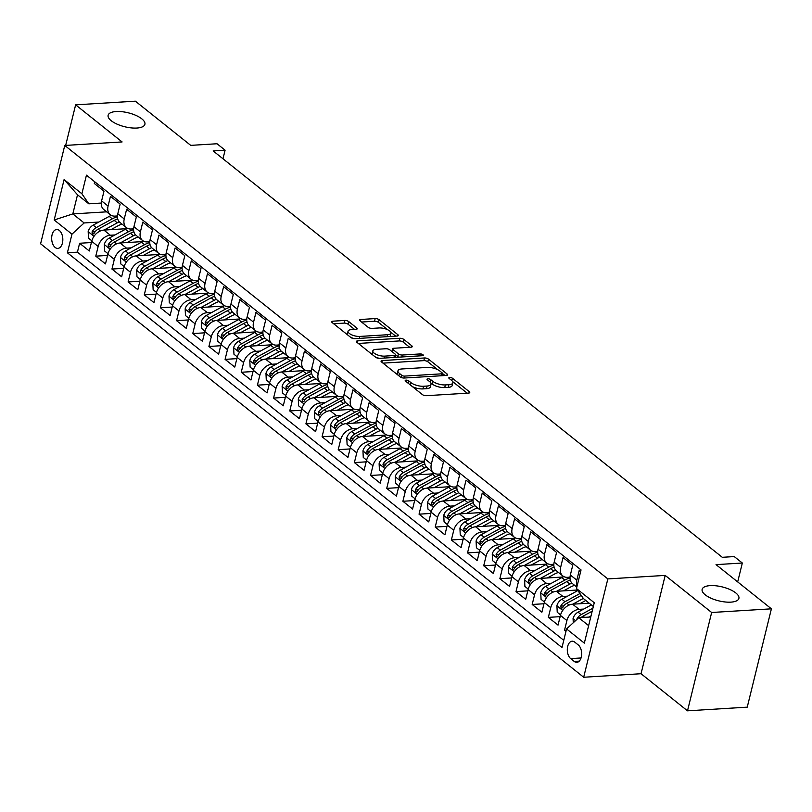 <?xml version="1.0" encoding="UTF-8"?>
<svg xmlns="http://www.w3.org/2000/svg" width="812" height="812" viewBox="0 0 812 812"><rect width="100%" height="100%" fill="white"/><g stroke="black" fill="none" stroke-linecap="round" stroke-linejoin="round"><path stroke-width="1.22" d="M406.061 380.138A2.03 0.771 13.8 0 0 405.198 380.534A2.03 0.771 13.8 0 0 405.523 381.122L422.382 394.571A2.903 1.106 13.8 0 0 426.32 395.698L468.534 393.109A2.903 1.106 13.8 0 0 469.762 392.531A2.903 1.106 13.8 0 0 469.295 391.699L452.436 378.24A2.03 0.771 13.8 0 0 449.686 377.458A2.03 0.771 13.8 0 0 448.823 377.854A2.03 0.771 13.8 0 0 449.148 378.443L451.33 380.189A9.287 3.522 13.8 0 1 452.852 382.858A9.287 3.522 13.8 0 1 448.904 384.695L445.392 384.908A9.287 3.522 13.8 0 1 432.806 381.325L430.624 379.58A2.03 0.771 13.8 0 0 427.873 378.798A2.03 0.771 13.8 0 0 427.01 379.194A2.03 0.771 13.8 0 0 427.335 379.783L429.518 381.518A9.287 3.522 13.8 0 1 431.04 384.198A9.287 3.522 13.8 0 1 427.092 386.035L423.57 386.248A9.287 3.522 13.8 0 1 410.994 382.665L408.812 380.919A2.03 0.771 13.8 0 0 406.061 380.138M136.863 128.042A18.93 7.186 13.8 0 0 144.901 124.297A18.93 7.186 13.8 0 0 135.919 115.405A18.93 7.186 13.8 0 0 116.167 111.528A18.93 7.186 13.8 0 0 108.128 115.263A18.93 7.186 13.8 0 0 117.111 124.165A18.93 7.186 13.8 0 0 136.863 128.042M730.861 602.139A18.93 7.186 13.8 0 0 738.9 598.403A18.93 7.186 13.8 0 0 729.927 589.512A18.93 7.186 13.8 0 0 710.175 585.625A18.93 7.186 13.8 0 0 702.136 589.37A18.93 7.186 13.8 0 0 711.109 598.261A18.93 7.186 13.8 0 0 730.861 602.139M55.165 247.467A9.47 5.562 -93.5 0 0 57.835 248.401A9.47 5.562 -93.5 0 0 62.778 240.91A9.47 5.562 -93.5 0 0 59.337 230.456A9.47 5.562 -93.5 0 0 56.667 229.512A9.47 5.562 -93.5 0 0 51.724 237.002A9.47 5.562 -93.5 0 0 55.165 247.467M348.724 321.572A2.903 1.106 13.8 0 0 344.795 320.446L332.95 321.176A2.903 1.106 13.8 0 0 331.712 321.745A2.903 1.106 13.8 0 0 332.189 322.587L350.906 337.528A2.903 1.106 13.8 0 0 354.844 338.655L397.058 336.056A2.903 1.106 13.8 0 0 398.296 335.488A2.903 1.106 13.8 0 0 397.819 334.645L379.102 319.705A2.903 1.106 13.8 0 0 375.164 318.588L360.863 319.461A2.903 1.106 13.8 0 0 359.625 320.04A2.903 1.106 13.8 0 0 360.102 320.872L368.11 327.266A2.903 1.106 13.8 0 0 372.048 328.393L379.143 327.957A7.765 2.943 13.8 0 1 387.243 329.55A7.765 2.943 13.8 0 1 390.927 333.194A7.765 2.943 13.8 0 1 387.628 334.727L359.828 336.432A7.765 2.943 13.8 0 1 351.728 334.848A7.765 2.943 13.8 0 1 348.043 331.195A7.765 2.943 13.8 0 1 351.342 329.662L355.981 329.378A2.903 1.106 13.8 0 0 357.209 328.799A2.903 1.106 13.8 0 0 356.732 327.967L348.724 321.572L348.074 324.232A2.903 1.106 13.8 0 0 344.136 323.105L333.651 323.755M711.657 612.492L665.19 575.403L641.044 673.727L687.51 710.825L711.657 612.492L771.4 608.827L716.042 564.634L742.33 563.02L734.241 556.575L722.294 557.306L213.15 150.93L225.097 150.2L217.017 143.754L190.729 145.368L135.371 101.175L75.628 104.849L65.67 145.399M665.19 575.403L607.843 578.915L64.757 145.46L122.104 141.938L75.628 104.849M382.29 360.558A2.903 1.106 13.8 0 0 381.051 361.127A2.903 1.106 13.8 0 0 381.528 361.969L400.255 376.91A2.903 1.106 13.8 0 0 404.183 378.037L446.397 375.438A2.903 1.106 13.8 0 0 447.635 374.87A2.903 1.106 13.8 0 0 447.158 374.027L428.442 359.087A2.903 1.106 13.8 0 0 424.503 357.97L382.29 360.558L381.873 362.243M375.58 357.219L356.864 342.278A2.903 1.106 13.8 0 1 356.387 341.436A2.903 1.106 13.8 0 1 357.615 340.867L399.839 338.279A2.903 1.106 13.8 0 1 403.767 339.396L411.785 345.79A2.903 1.106 13.8 0 1 412.252 346.633A2.903 1.106 13.8 0 1 411.024 347.201L393.901 348.257A2.903 1.106 13.8 0 0 392.663 348.825A2.903 1.106 13.8 0 0 393.14 349.667L398.459 353.91A2.903 1.106 13.8 0 0 402.387 355.027L420.21 353.93A2.03 0.771 13.8 0 1 422.331 354.347A2.03 0.771 13.8 0 1 423.296 355.311A2.03 0.771 13.8 0 1 422.433 355.707L379.508 358.346A2.903 1.106 13.8 0 1 375.58 357.219M771.4 608.827L747.243 707.15L687.51 710.825M91.391 242.534L79.617 243.255L89.31 250.989L91.695 241.296L98.161 246.452A11.835 8.455 -51.4 0 1 110.33 235.236L114.999 234.952M107.549 255.435L95.775 256.156L105.479 263.89L107.854 254.197L114.319 259.353A11.835 8.455 -51.4 0 1 126.489 248.137L131.158 247.853M123.718 268.336L111.944 269.056L121.638 276.79L124.023 267.097L130.488 272.253A11.835 8.455 -51.4 0 1 142.658 261.038L147.327 260.753M139.877 281.236L128.103 281.957L137.807 289.691L140.182 279.998L146.647 285.154A11.835 8.455 -51.4 0 1 158.817 273.938L163.486 273.654M156.046 294.137L144.272 294.857L153.965 302.592L156.351 292.899L162.816 298.055A11.835 8.455 -51.4 0 1 174.986 286.839L179.655 286.555M172.205 307.037L160.431 307.758L170.124 315.492L172.509 305.799L178.975 310.955A11.835 8.455 -51.4 0 1 191.145 299.74L195.814 299.455M188.374 319.938L176.59 320.659L186.293 328.393L188.678 318.7L195.144 323.856A11.835 8.455 -51.4 0 1 207.314 312.64L211.983 312.356M204.533 332.839L192.759 333.559L202.452 341.294L204.837 331.6L211.303 336.757A11.835 8.455 -51.4 0 1 223.473 325.541L228.142 325.257M220.702 345.739L208.917 346.46L218.621 354.205L221.006 344.501L227.472 349.657A11.835 8.455 -51.4 0 1 239.631 338.442L244.31 338.157M236.86 358.64L225.086 359.361L234.78 367.105L237.165 357.402L243.63 362.558A11.835 8.455 -51.4 0 1 255.8 351.342L260.469 351.058M253.029 371.541L241.245 372.261L250.949 380.006L253.324 370.302L259.789 375.459A11.835 8.455 -51.4 0 1 271.959 364.243L276.638 363.959M269.188 384.441L257.414 385.162L267.107 392.906L269.493 383.203L275.958 388.359A11.835 8.455 -51.4 0 1 288.128 377.144L292.797 376.859M285.347 397.342L273.573 398.063L283.276 405.807L285.651 396.104L292.117 401.26A11.835 8.455 -51.4 0 1 304.287 390.044L308.956 389.76M301.516 410.243L289.742 410.963L299.435 418.708L301.82 409.004L308.286 414.161A11.835 8.455 -51.4 0 1 320.456 402.945L325.125 402.661M317.675 423.143L305.901 423.864L315.604 431.608L317.979 421.905L324.445 427.061A11.835 8.455 -51.4 0 1 336.615 415.845L341.284 415.561M333.844 436.044L322.07 436.765L331.763 444.509L334.148 434.806L340.614 439.962A11.835 8.455 -51.4 0 1 352.784 428.746L357.453 428.462M350.002 448.945L338.228 449.665L347.922 457.41L350.307 447.706L356.772 452.863A11.835 8.455 -51.4 0 1 368.942 441.647L373.611 441.363M366.171 461.845L354.387 462.566L364.091 470.31L366.476 460.607L372.941 465.763A11.835 8.455 -51.4 0 1 385.111 454.547L389.78 454.263M382.33 474.746L370.556 475.467L380.249 483.211L382.635 473.508L389.1 478.664A11.835 8.455 -51.4 0 1 401.27 467.448L405.939 467.164M398.499 487.647L386.715 488.367L396.418 496.112L398.804 486.408L405.269 491.564A11.835 8.455 -51.4 0 1 417.429 480.349L422.108 480.065M414.658 500.547L402.884 501.268L412.577 509.012L414.962 499.309L421.428 504.465A11.835 8.455 -51.4 0 1 433.598 493.249L438.267 492.965M430.817 513.448L419.043 514.169L428.746 521.913L431.121 512.21L437.587 517.366A11.835 8.455 -51.4 0 1 449.757 506.15L454.436 505.866M446.986 526.349L435.212 527.069L444.905 534.814L447.29 525.11L453.756 530.266A11.835 8.455 -51.4 0 1 465.926 519.051L470.595 518.766M463.144 539.249L451.37 539.97L461.074 547.714L463.449 538.011L469.915 543.167A11.835 8.455 -51.4 0 1 482.084 531.951L486.753 531.667M479.313 552.15L467.539 552.87L477.233 560.615L479.618 550.912L486.083 556.068A11.835 8.455 -51.4 0 1 498.253 544.852L502.922 544.568M495.472 565.05L483.698 565.771L493.402 573.516L495.777 563.812L502.242 568.968A11.835 8.455 -51.4 0 1 514.412 557.753L519.081 557.468M511.641 577.951L499.857 578.672L509.56 586.416L511.946 576.713L518.411 581.869A11.835 8.455 -51.4 0 1 530.581 570.653L535.25 570.369M527.8 590.852L516.026 591.572L525.719 599.317L528.104 589.613L534.57 594.77A11.835 8.455 -51.4 0 1 546.74 583.554L551.409 583.27M543.969 603.752L532.185 604.473L541.888 612.218L544.273 602.514L550.739 607.67A11.835 8.455 -51.4 0 1 562.909 596.455L567.578 596.17M560.128 616.653L548.354 617.374L558.047 625.118L560.432 615.415A11.835 8.455 -51.4 0 1 572.602 604.199L589.197 603.184M580.641 571.628L579.2 570.481L576.824 580.184A11.835 8.455 -51.4 0 0 577.058 586.193M576.835 587.106L572.531 583.676A11.835 8.455 -51.4 0 1 570.359 575.018L572.734 565.314L563.041 557.58L560.656 567.283A11.835 8.455 -51.4 0 0 562.838 575.941A11.835 8.455 -51.4 0 0 567.608 577.322L570.024 577.17M562.838 575.941L556.372 570.775A11.835 8.455 128.6 0 1 554.19 562.117L556.575 552.414L546.872 544.679L544.497 554.383A11.835 8.455 -51.4 0 0 546.669 563.041A11.835 8.455 -51.4 0 0 551.439 564.421L553.855 564.269M546.669 563.041L540.203 557.874A11.835 8.455 128.6 0 1 538.031 549.216L540.406 539.513L530.713 531.779L528.328 541.482A11.835 8.455 -51.4 0 0 530.51 550.14A11.835 8.455 -51.4 0 0 535.281 551.521L537.696 551.368M530.51 550.14L524.044 544.974A11.835 8.455 128.6 0 1 521.862 536.316L524.247 526.612L514.554 518.878L512.169 528.582A11.835 8.455 -51.4 0 0 514.341 537.239A11.835 8.455 -51.4 0 0 519.112 538.62L521.537 538.468M514.341 537.239L507.876 532.073A11.835 8.455 128.6 0 1 505.703 523.415L508.089 513.712L498.385 505.977L496 515.671A11.835 8.455 -51.4 0 0 498.182 524.339A11.835 8.455 -51.4 0 0 502.953 525.719L505.368 525.567M498.182 524.339L491.717 519.172A11.835 8.455 128.6 0 1 489.534 510.515L491.92 500.811L482.226 493.077L479.841 502.77A11.835 8.455 -51.4 0 0 482.013 511.438A11.835 8.455 -51.4 0 0 486.784 512.819L489.21 512.666M482.013 511.438L475.548 506.272A11.835 8.455 128.6 0 1 473.376 497.614L475.761 487.91L466.058 480.176L463.672 489.869A11.835 8.455 -51.4 0 0 465.855 498.538A11.835 8.455 -51.4 0 0 470.625 499.918L473.041 499.766M465.855 498.538L459.389 493.371A11.835 8.455 128.6 0 1 457.207 484.713L459.592 475.01L449.899 467.276L447.513 476.969A11.835 8.455 -51.4 0 0 449.696 485.637A11.835 8.455 -51.4 0 0 454.456 487.017L456.882 486.865M449.696 485.637L443.23 480.471A11.835 8.455 128.6 0 1 441.048 471.813L443.433 462.109L433.73 454.375L431.355 464.068A11.835 8.455 -51.4 0 0 433.527 472.736A11.835 8.455 -51.4 0 0 438.297 474.117L440.713 473.964M433.527 472.736L427.061 467.57A11.835 8.455 128.6 0 1 424.889 458.912L427.264 449.209L417.571 441.474L415.186 451.167A11.835 8.455 -51.4 0 0 417.368 459.836A11.835 8.455 -51.4 0 0 422.128 461.216L424.554 461.064M417.368 459.836L410.902 454.669A11.835 8.455 128.6 0 1 408.72 446.011L411.105 436.308L401.402 428.574L399.027 438.267A11.835 8.455 -51.4 0 0 401.199 446.935A11.835 8.455 -51.4 0 0 405.97 448.315L408.385 448.163M401.199 446.935L394.733 441.769A11.835 8.455 128.6 0 1 392.561 433.111L394.936 423.407L385.243 415.673L382.858 425.366A11.835 8.455 -51.4 0 0 385.04 434.034A11.835 8.455 -51.4 0 0 389.811 435.415L392.226 435.262M385.04 434.034L378.575 428.868A11.835 8.455 128.6 0 1 376.392 420.21L378.778 410.507L369.074 402.772L366.699 412.466A11.835 8.455 -51.4 0 0 368.871 421.134A11.835 8.455 -51.4 0 0 373.642 422.514L376.057 422.362M368.871 421.134L362.406 415.967A11.835 8.455 128.6 0 1 360.234 407.309L362.609 397.606L352.915 389.872L350.53 399.565A11.835 8.455 -51.4 0 0 352.712 408.233A11.835 8.455 -51.4 0 0 357.483 409.613L359.899 409.461M352.712 408.233L346.247 403.067A11.835 8.455 128.6 0 1 344.065 394.409L346.45 384.705L336.757 376.971L334.371 386.664A11.835 8.455 -51.4 0 0 336.544 395.332A11.835 8.455 -51.4 0 0 341.314 396.713L343.74 396.56M336.544 395.332L330.078 390.166A11.835 8.455 128.6 0 1 327.906 381.508L330.291 371.805L320.588 364.07L318.202 373.764A11.835 8.455 -51.4 0 0 320.385 382.432A11.835 8.455 -51.4 0 0 325.155 383.812L327.571 383.66M320.385 382.432L313.919 377.265A11.835 8.455 128.6 0 1 311.737 368.607L314.122 358.904L304.429 351.17L302.044 360.863A11.835 8.455 -51.4 0 0 304.216 369.531A11.835 8.455 -51.4 0 0 308.986 370.911L311.412 370.759M304.216 369.531L297.75 364.365A11.835 8.455 128.6 0 1 295.578 355.707L297.963 346.003L288.26 338.269L285.875 347.962A11.835 8.455 -51.4 0 0 288.057 356.63A11.835 8.455 -51.4 0 0 292.827 358.011L295.243 357.859M288.057 356.63L281.591 351.464A11.835 8.455 128.6 0 1 279.409 342.806L281.794 333.103L272.101 325.368L269.716 335.062A11.835 8.455 -51.4 0 0 271.898 343.73A11.835 8.455 -51.4 0 0 276.659 345.11L279.084 344.958M271.898 343.73L265.433 338.563A11.835 8.455 128.6 0 1 263.25 329.905L265.636 320.202L255.932 312.468L253.557 322.161A11.835 8.455 -51.4 0 0 255.729 330.829A11.835 8.455 -51.4 0 0 260.5 332.209L262.915 332.057M255.729 330.829L249.264 325.663A11.835 8.455 128.6 0 1 247.092 317.005L249.467 307.301L239.773 299.567L237.388 309.26A11.835 8.455 -51.4 0 0 239.57 317.928A11.835 8.455 -51.4 0 0 244.341 319.309L246.757 319.157M239.57 317.928L233.105 312.762A11.835 8.455 128.6 0 1 230.923 304.104L233.308 294.401L223.605 286.666L221.229 296.36A11.835 8.455 -51.4 0 0 223.401 305.028A11.835 8.455 -51.4 0 0 228.172 306.408L230.588 306.256M223.401 305.028L216.936 299.861A11.835 8.455 128.6 0 1 214.764 291.203L217.139 281.5L207.446 273.766L205.06 283.459A11.835 8.455 -51.4 0 0 207.243 292.127A11.835 8.455 -51.4 0 0 212.013 293.508L214.429 293.355M207.243 292.127L200.777 286.961A11.835 8.455 128.6 0 1 198.595 278.303L200.98 268.599L191.277 260.865L188.902 270.558A11.835 8.455 -51.4 0 0 191.074 279.226A11.835 8.455 -51.4 0 0 195.844 280.607L198.27 280.455M191.074 279.226L184.608 274.06A11.835 8.455 128.6 0 1 182.436 265.402L184.811 255.699L175.118 247.964L172.733 257.658A11.835 8.455 -51.4 0 0 174.915 266.326A11.835 8.455 -51.4 0 0 179.685 267.706L182.101 267.554M174.915 266.326L168.449 261.159A11.835 8.455 128.6 0 1 166.267 252.502L168.652 242.798L158.959 235.064L156.574 244.757A11.835 8.455 -51.4 0 0 158.746 253.425A11.835 8.455 -51.4 0 0 163.516 254.806L165.942 254.653M158.746 253.425L152.28 248.259A11.835 8.455 128.6 0 1 150.108 239.601L152.494 229.897L142.79 222.163L140.405 231.856A11.835 8.455 -51.4 0 0 142.587 240.525A11.835 8.455 -51.4 0 0 147.358 241.905L149.773 241.753M142.587 240.525L136.122 235.358A11.835 8.455 128.6 0 1 133.939 226.7L136.325 216.997L126.631 209.263L124.246 218.956A11.835 8.455 -51.4 0 0 126.418 227.624A11.835 8.455 -51.4 0 0 131.189 229.004L133.615 228.852M126.418 227.624L119.953 222.458A11.835 8.455 128.6 0 1 117.781 213.8L120.166 204.096L110.462 196.362L108.077 206.055A11.835 8.455 -51.4 0 0 110.259 214.723A11.835 8.455 -51.4 0 0 115.03 216.104L117.446 215.951M91.695 241.296A11.835 8.455 128.6 0 1 103.865 230.08L126.56 228.679M107.854 254.197A11.835 8.455 128.6 0 1 120.024 242.981L142.719 241.58M124.023 267.097A11.835 8.455 128.6 0 1 136.193 255.881L158.888 254.481M140.182 279.998A11.835 8.455 128.6 0 1 152.351 268.782L175.047 267.381M156.351 292.899A11.835 8.455 128.6 0 1 168.52 281.683L191.216 280.282M172.509 305.799A11.835 8.455 128.6 0 1 184.679 294.583L207.375 293.183M188.678 318.7A11.835 8.455 128.6 0 1 200.848 307.484L223.544 306.083M204.837 331.6A11.835 8.455 128.6 0 1 217.007 320.385L239.702 318.984M221.006 344.501A11.835 8.455 128.6 0 1 233.166 333.285L255.861 331.885M237.165 357.402A11.835 8.455 128.6 0 1 249.335 346.186L272.03 344.785M253.324 370.302A11.835 8.455 128.6 0 1 265.494 359.087L288.189 357.696M269.493 383.203A11.835 8.455 128.6 0 1 281.662 371.987L304.358 370.597M285.651 396.104A11.835 8.455 128.6 0 1 297.821 384.888L320.517 383.497M301.82 409.004A11.835 8.455 128.6 0 1 313.99 397.789L336.686 396.398M317.979 421.905A11.835 8.455 128.6 0 1 330.149 410.689L352.844 409.299M334.148 434.806A11.835 8.455 128.6 0 1 346.318 423.59L369.013 422.199M350.307 447.706A11.835 8.455 128.6 0 1 362.477 436.491L385.172 435.1M366.476 460.607A11.835 8.455 128.6 0 1 378.646 449.391L401.341 448.001M382.635 473.508A11.835 8.455 128.6 0 1 394.805 462.292L417.5 460.901M398.804 486.408A11.835 8.455 128.6 0 1 410.963 475.193L433.659 473.802M414.962 499.309A11.835 8.455 128.6 0 1 427.132 488.093L449.828 486.703M431.121 512.21A11.835 8.455 128.6 0 1 443.291 500.994L465.986 499.603M447.29 525.11A11.835 8.455 128.6 0 1 459.46 513.894L482.155 512.504M463.449 538.011A11.835 8.455 128.6 0 1 475.619 526.795L498.314 525.405M479.618 550.912A11.835 8.455 128.6 0 1 491.788 539.696L514.483 538.305M495.777 563.812A11.835 8.455 128.6 0 1 507.947 552.596L530.642 551.206M511.946 576.713A11.835 8.455 128.6 0 1 524.116 565.497L546.811 564.107M528.104 589.613A11.835 8.455 128.6 0 1 540.274 578.398L562.97 577.007M544.273 602.514A11.835 8.455 128.6 0 1 556.443 591.298L577.494 590.009M578.286 644.961L574.723 642.119A9.165 5.39 -93.5 0 0 572.145 641.206A9.165 5.39 -93.5 0 0 567.355 648.473A9.165 5.39 -93.5 0 0 570.674 658.603L574.236 661.435A9.165 5.39 -93.5 0 0 576.824 662.348A9.165 5.39 -93.5 0 0 581.605 655.091A9.165 5.39 -93.5 0 0 578.286 644.961M607.843 578.915L583.686 677.249L40.6 243.783L64.757 145.46M79.617 243.255L77.424 252.156L67.386 252.776L561.995 647.529L566.563 628.935L578.733 617.719L590.76 616.978M67.386 252.776L71.963 234.171L54.181 219.981L64.107 179.584L81.88 193.774L86.448 175.169L581.047 569.933L576.479 588.538L594.262 602.727L584.336 643.124L566.563 628.935M566.258 630.173L564.513 630.274L566.898 620.571A11.835 8.455 -51.4 0 1 579.068 609.355L583.737 609.071M94.72 181.766L94.304 183.461L103.997 191.196L101.612 200.899A11.835 8.455 128.6 0 0 103.794 209.557L110.259 214.723M548.354 617.374L550.739 607.67M532.185 604.473L534.57 594.77M516.026 591.572L518.411 581.869M499.857 578.672L502.242 568.968M483.698 565.771L486.083 556.068M467.539 552.87L469.915 543.167M451.37 539.97L453.756 530.266M435.212 527.069L437.587 517.366M419.043 514.169L421.428 504.465M402.884 501.268L405.269 491.564M386.715 488.367L389.1 478.664M370.556 475.467L372.941 465.763M354.387 462.566L356.772 452.863M338.228 449.665L340.614 439.962M322.07 436.765L324.445 427.061M305.901 423.864L308.286 414.161M289.742 410.963L292.117 401.26M273.573 398.063L275.958 388.359M257.414 385.162L259.789 375.459M241.245 372.261L243.63 362.558M225.086 359.361L227.472 349.657M208.917 346.46L211.303 336.757M192.759 333.559L195.144 323.856M176.59 320.659L178.975 310.955M160.431 307.758L162.816 298.055M144.272 294.857L146.647 285.154M128.103 281.957L130.488 272.253M111.944 269.056L114.319 259.353M95.775 256.156L98.161 246.452M77.424 252.156L563.761 640.323M564.513 630.274L565.954 631.421M106.656 211.841L72.816 213.921L84.133 222.955L98.841 222.052M578.733 617.719L588.639 625.626M593.339 606.493L583.432 598.576L576.479 588.538M641.044 673.727L583.686 677.249M222.985 158.787L225.097 150.2M737.682 581.91L742.33 563.02M101.287 203.051L88.833 203.822L77.516 194.789L72.816 213.921L54.181 219.981M81.88 193.774L88.833 203.822M84.133 222.955L71.963 234.171M64.107 179.584L77.516 194.789M412.415 386.624A9.287 3.522 13.8 0 0 422.92 388.907L423.57 386.248M431.04 384.198L430.38 386.857A9.287 3.522 13.8 0 1 426.442 388.694L422.92 388.907M452.852 382.858L452.203 385.517A9.287 3.522 13.8 0 1 448.254 387.354L444.732 387.568A9.287 3.522 13.8 0 1 432.157 383.974L430.766 382.878M467.184 393.191L452.578 381.538M437.749 369.704L427.792 361.746A2.903 1.106 13.8 0 0 423.854 360.629L382.99 363.137M445.047 375.53L442.459 373.459M401.788 375.317A2.03 0.771 13.8 0 0 404.538 376.098L441.596 373.825A2.03 0.771 13.8 0 0 442.469 373.429A2.03 0.771 13.8 0 0 442.134 372.84L439.83 371.003A9.287 3.522 13.8 0 0 427.254 367.41L401.92 368.963A9.287 3.522 13.8 0 0 397.971 370.8A9.287 3.522 13.8 0 0 399.494 373.479L401.788 375.317L401.26 377.478M397.971 370.8L397.322 373.459A9.287 3.522 13.8 0 0 397.586 374.789M358.315 343.446L399.179 340.938L399.839 338.279M409.674 347.282L403.117 342.055A2.903 1.106 13.8 0 0 399.179 340.938M392.663 348.825L392.013 351.484A2.903 1.106 13.8 0 0 392.003 351.576M395.657 354.854L397.799 356.559A2.903 1.106 13.8 0 0 398.854 357.158M376.129 349.343A7.765 2.943 13.8 0 0 372.83 350.875A7.765 2.943 13.8 0 0 376.514 354.529A7.765 2.943 13.8 0 0 384.624 356.123L394.409 355.514A2.903 1.106 13.8 0 0 395.647 354.945A2.903 1.106 13.8 0 0 395.17 354.103L389.861 349.87A2.903 1.106 13.8 0 0 385.923 348.744L376.129 349.343M372.83 350.875L372.18 353.535A7.765 2.943 13.8 0 0 372.454 354.722M375.042 356.783A7.765 2.943 13.8 0 0 379.427 358.346M354.621 329.459L348.074 324.232M348.043 331.195L347.394 333.854A7.765 2.943 13.8 0 0 347.556 334.859M350.591 337.274A7.765 2.943 13.8 0 0 354.621 338.655M389.861 336.503A7.765 2.943 13.8 0 0 390.267 335.853L390.927 333.194M387.73 329.773L378.443 322.364A2.903 1.106 13.8 0 0 374.515 321.247L361.563 322.039M395.708 336.148L390.755 332.189M588.954 617.09L591.014 615.963M573.272 622.743L573.069 618.531A7.836 5.603 -51.4 0 1 578.073 612.157L591.359 604.91M581.138 617.567A7.836 5.603 -51.4 0 1 583.087 616.156L592.181 611.203M592.922 608.188L581.148 614.613A7.836 5.603 128.6 0 0 576.926 618.977L576.723 619.566M579.707 603.763L585.777 600.454M572.785 604.189L583.331 598.434M560.564 614.907L557.225 612.238L556.91 605.63A7.836 5.603 -51.4 0 1 561.914 599.256L577.88 590.547M579.951 593.552L564.979 601.712A7.836 5.603 128.6 0 0 560.767 606.077L561.173 608.533L562.706 607.62A7.836 5.603 -51.4 0 1 566.918 603.255L581.26 595.44M563.538 590.862L570.511 587.056A18.777 13.428 -51.4 0 1 574.652 585.371M556.626 591.288L569.872 584.061A22.624 16.179 -51.4 0 1 571.881 583.077M544.405 602.007L541.056 599.337L540.751 592.73A7.836 5.603 -51.4 0 1 545.745 586.355L561.792 577.606A22.624 16.179 -51.4 0 1 563.863 576.601M570.004 577.982A22.624 16.179 128.6 0 0 564.858 580.062L548.821 588.812A7.836 5.603 128.6 0 0 544.598 593.176L545.004 595.632L546.537 594.719A7.836 5.603 -51.4 0 1 550.759 590.354L566.796 581.605A22.624 16.179 -51.4 0 1 570.278 580.052M547.379 577.961L554.342 574.155A18.777 13.428 -51.4 0 1 558.483 572.47M540.457 578.388L553.713 571.161A22.624 16.179 -51.4 0 1 555.712 570.176M528.236 589.106L524.897 586.437L524.582 579.829A7.836 5.603 -51.4 0 1 529.586 573.455L545.623 564.705A22.624 16.179 -51.4 0 1 547.694 563.701M553.845 565.081A22.624 16.179 128.6 0 0 548.699 567.162L532.652 575.911A7.836 5.603 128.6 0 0 528.439 580.275L528.845 582.732L530.378 581.818A7.836 5.603 -51.4 0 1 534.59 577.454L550.637 568.704A22.624 16.179 -51.4 0 1 554.109 567.152M531.21 565.061L538.183 561.254A18.777 13.428 -51.4 0 1 542.325 559.569M524.298 565.487L537.544 558.26A22.624 16.179 -51.4 0 1 539.554 557.276M512.078 576.205L508.728 573.536L508.424 566.928A7.836 5.603 -51.4 0 1 513.417 560.554L529.465 551.805A22.624 16.179 -51.4 0 1 531.535 550.8M537.676 552.18A22.624 16.179 128.6 0 0 532.53 554.261L516.493 563.01A7.836 5.603 128.6 0 0 512.27 567.375L512.676 569.831L514.219 568.918A7.836 5.603 -51.4 0 1 518.432 564.553L534.479 555.804A22.624 16.179 -51.4 0 1 537.95 554.251M515.052 552.16L522.014 548.354A18.777 13.428 -51.4 0 1 526.156 546.669M508.129 552.586L521.385 545.359A22.624 16.179 -51.4 0 1 523.395 544.375M495.909 563.305L492.569 560.635L492.255 554.028A7.836 5.603 -51.4 0 1 497.259 547.653L513.296 538.904A22.624 16.179 -51.4 0 1 515.366 537.899M521.517 539.28A22.624 16.179 128.6 0 0 516.371 541.36L500.324 550.11A7.836 5.603 128.6 0 0 496.112 554.474L496.518 556.93L498.05 556.017A7.836 5.603 -51.4 0 1 502.273 551.652L518.31 542.903A22.624 16.179 -51.4 0 1 521.781 541.35M498.883 539.259L505.856 535.453A18.777 13.428 -51.4 0 1 509.997 533.768M491.97 539.686L505.216 532.459A22.624 16.179 -51.4 0 1 507.226 531.474M479.75 550.404L476.4 547.735L476.096 541.127A7.836 5.603 -51.4 0 1 481.09 534.753L497.137 526.003A22.624 16.179 -51.4 0 1 499.207 524.999M505.348 526.379A22.624 16.179 128.6 0 0 500.212 528.46L484.165 537.209A7.836 5.603 128.6 0 0 479.953 541.574L480.359 544.03L481.892 543.116A7.836 5.603 -51.4 0 1 486.104 538.752L502.151 530.003A22.624 16.179 -51.4 0 1 505.622 528.439M482.724 526.359L489.687 522.552A18.777 13.428 -51.4 0 1 493.838 520.868M475.812 526.785L489.057 519.558A22.624 16.179 -51.4 0 1 491.067 518.574M463.591 537.503L460.242 534.834L459.927 528.226A7.836 5.603 -51.4 0 1 464.931 521.852L480.968 513.103A22.624 16.179 -51.4 0 1 483.038 512.098M489.189 513.478A22.624 16.179 128.6 0 0 484.043 515.559L468.006 524.308A7.836 5.603 128.6 0 0 463.784 528.673L464.19 531.129L465.723 530.216A7.836 5.603 -51.4 0 1 469.945 525.851L485.982 517.102A22.624 16.179 -51.4 0 1 489.453 515.539M466.555 513.458L473.528 509.652A18.777 13.428 -51.4 0 1 477.669 507.967M459.643 513.884L472.888 506.658A22.624 16.179 -51.4 0 1 474.898 505.673M447.422 524.603L444.073 521.933L443.768 515.326A7.836 5.603 -51.4 0 1 448.762 508.951L464.809 500.202A22.624 16.179 -51.4 0 1 466.88 499.197M473.031 500.578A22.624 16.179 128.6 0 0 467.885 502.658L451.837 511.408A7.836 5.603 128.6 0 0 447.625 515.772L448.031 518.229L449.564 517.315A7.836 5.603 -51.4 0 1 453.776 512.951L469.823 504.201A22.624 16.179 -51.4 0 1 473.294 502.638M450.396 500.557L457.369 496.751A18.777 13.428 -51.4 0 1 461.51 495.066M443.484 500.984L456.73 493.757A22.624 16.179 -51.4 0 1 458.739 492.772M431.263 511.702L427.914 509.033L427.599 502.425A7.836 5.603 -51.4 0 1 432.603 496.051L448.65 487.301A22.624 16.179 -51.4 0 1 450.711 486.297M456.862 487.677A22.624 16.179 128.6 0 0 451.716 489.758L435.679 498.507A7.836 5.603 128.6 0 0 431.456 502.872L431.862 505.328L433.395 504.414A7.836 5.603 -51.4 0 1 437.617 500.05L453.654 491.301A22.624 16.179 -51.4 0 1 457.126 489.737M434.237 487.657L441.2 483.85A18.777 13.428 -51.4 0 1 445.341 482.166M427.315 488.083L440.561 480.856A22.624 16.179 -51.4 0 1 442.57 479.872M415.094 498.801L411.745 496.132L411.44 489.524A7.836 5.603 -51.4 0 1 416.444 483.15L432.481 474.401A22.624 16.179 -51.4 0 1 434.552 473.396M440.703 474.776A22.624 16.179 128.6 0 0 435.557 476.857L419.51 485.606A7.836 5.603 128.6 0 0 415.297 489.971L415.703 492.427L417.236 491.514A7.836 5.603 -51.4 0 1 421.448 487.149L437.495 478.4A22.624 16.179 -51.4 0 1 440.967 476.837M418.068 474.756L425.041 470.95A18.777 13.428 -51.4 0 1 429.183 469.265M411.156 475.182L424.402 467.956A22.624 16.179 -51.4 0 1 426.412 466.971M398.936 485.901L395.586 483.231L395.282 476.624A7.836 5.603 -51.4 0 1 400.275 470.249L416.323 461.5A22.624 16.179 -51.4 0 1 418.383 460.495M424.534 461.876A22.624 16.179 128.6 0 0 419.388 463.957L403.351 472.706A7.836 5.603 128.6 0 0 399.128 477.07L399.534 479.527L401.067 478.613A7.836 5.603 -51.4 0 1 405.289 474.249L421.327 465.499A22.624 16.179 -51.4 0 1 424.808 463.936M401.91 461.855L408.872 458.049A18.777 13.428 -51.4 0 1 413.014 456.364M394.987 462.282L408.233 455.055A22.624 16.179 -51.4 0 1 410.243 454.07M382.767 473L379.427 470.331L379.113 463.723A7.836 5.603 -51.4 0 1 384.117 457.349L400.154 448.6A22.624 16.179 -51.4 0 1 402.224 447.595M408.375 448.975A22.624 16.179 128.6 0 0 403.229 451.056L387.182 459.805A7.836 5.603 128.6 0 0 382.97 464.17L383.376 466.626L384.908 465.712A7.836 5.603 -51.4 0 1 389.121 461.348L405.168 452.599A22.624 16.179 -51.4 0 1 408.639 451.036M385.741 448.955L392.714 445.149A18.777 13.428 -51.4 0 1 396.855 443.464M378.828 449.381L392.074 442.154A22.624 16.179 -51.4 0 1 394.084 441.17M366.608 460.099L363.258 457.43L362.954 450.822A7.836 5.603 -51.4 0 1 367.948 444.448L383.995 435.699A22.624 16.179 -51.4 0 1 386.065 434.694M392.206 436.074A22.624 16.179 128.6 0 0 387.06 438.155L371.023 446.904A7.836 5.603 128.6 0 0 366.801 451.269L367.207 453.725L368.749 452.812A7.836 5.603 -51.4 0 1 372.962 448.447L388.999 439.698A22.624 16.179 -51.4 0 1 392.48 438.135M369.582 436.054L376.545 432.248A18.777 13.428 -51.4 0 1 380.686 430.563M362.659 436.48L375.915 429.254A22.624 16.179 -51.4 0 1 377.915 428.269M350.439 447.199L347.1 444.529L346.785 437.922A7.836 5.603 -51.4 0 1 351.789 431.548L367.826 422.798A22.624 16.179 -51.4 0 1 369.896 421.793M376.047 423.174A22.624 16.179 128.6 0 0 370.901 425.255L354.854 434.004A7.836 5.603 128.6 0 0 350.642 438.368L351.048 440.825L352.581 439.911A7.836 5.603 -51.4 0 1 356.793 435.547L372.84 426.797A22.624 16.179 -51.4 0 1 376.311 425.234M353.413 423.153L360.386 419.347A18.777 13.428 -51.4 0 1 364.527 417.662M346.501 423.58L359.746 416.353A22.624 16.179 -51.4 0 1 361.756 415.368M334.28 434.298L330.931 431.629L330.626 425.021A7.836 5.603 -51.4 0 1 335.62 418.647L351.667 409.898A22.624 16.179 -51.4 0 1 353.738 408.893M359.878 410.273A22.624 16.179 128.6 0 0 354.732 412.354L338.695 421.103A7.836 5.603 128.6 0 0 334.483 425.468L334.879 427.924L336.422 427.01A7.836 5.603 -51.4 0 1 340.634 422.646L356.681 413.897A22.624 16.179 -51.4 0 1 360.152 412.334M337.254 410.253L344.217 406.447A18.777 13.428 -51.4 0 1 348.358 404.762M330.332 410.679L343.588 403.452A22.624 16.179 -51.4 0 1 345.597 402.468M318.121 421.398L314.772 418.728L314.457 412.12A7.836 5.603 -51.4 0 1 319.461 405.746L335.498 396.997A22.624 16.179 -51.4 0 1 337.569 395.992M343.72 397.372A22.624 16.179 128.6 0 0 338.574 399.453L322.526 408.203A7.836 5.603 128.6 0 0 318.314 412.567L318.72 415.023L320.253 414.11A7.836 5.603 -51.4 0 1 324.475 409.745L340.512 400.996A22.624 16.179 -51.4 0 1 343.983 399.433M321.085 397.352L328.058 393.546A18.777 13.428 -51.4 0 1 332.199 391.861M314.173 397.778L327.419 390.552A22.624 16.179 -51.4 0 1 329.428 389.567M301.952 408.497L298.603 405.827L298.298 399.22A7.836 5.603 -51.4 0 1 303.292 392.846L319.339 384.096A22.624 16.179 -51.4 0 1 321.41 383.091M327.551 384.472A22.624 16.179 128.6 0 0 322.415 386.553L306.368 395.302A7.836 5.603 128.6 0 0 302.155 399.666L302.561 402.123L304.094 401.209A7.836 5.603 -51.4 0 1 308.306 396.845L324.353 388.095A22.624 16.179 -51.4 0 1 327.825 386.532M304.926 384.452L311.899 380.645A18.777 13.428 -51.4 0 1 316.041 378.96M298.014 384.878L311.26 377.651A22.624 16.179 -51.4 0 1 313.27 376.666M285.794 395.596L282.444 392.927L282.129 386.319A7.836 5.603 -51.4 0 1 287.133 379.945L303.18 371.196A22.624 16.179 -51.4 0 1 305.241 370.191M311.392 371.571A22.624 16.179 128.6 0 0 306.246 373.652L290.209 382.401A7.836 5.603 128.6 0 0 285.986 386.766L286.392 389.222L287.925 388.309A7.836 5.603 -51.4 0 1 292.147 383.944L308.184 375.195A22.624 16.179 -51.4 0 1 311.656 373.632M288.767 371.551L295.73 367.745A18.777 13.428 -51.4 0 1 299.872 366.06M281.845 371.977L295.091 364.75A22.624 16.179 -51.4 0 1 297.101 363.766M269.625 382.696L266.275 380.026L265.971 373.418A7.836 5.603 -51.4 0 1 270.975 367.044L287.012 358.295A22.624 16.179 -51.4 0 1 289.082 357.29M295.233 358.671A22.624 16.179 128.6 0 0 290.087 360.751L274.04 369.501A7.836 5.603 128.6 0 0 269.828 373.865L270.234 376.321L271.766 375.408A7.836 5.603 -51.4 0 1 275.978 371.043L292.026 362.294A22.624 16.179 -51.4 0 1 295.497 360.731M272.599 358.65L279.572 354.844A18.777 13.428 -51.4 0 1 283.713 353.159M265.686 359.077L278.932 351.85A22.624 16.179 -51.4 0 1 280.942 350.865M253.466 369.795L250.116 367.125L249.802 360.518A7.836 5.603 -51.4 0 1 254.806 354.144L270.853 345.394A22.624 16.179 -51.4 0 1 272.913 344.389M279.064 345.77A22.624 16.179 128.6 0 0 273.918 347.851L257.881 356.6A7.836 5.603 128.6 0 0 253.659 360.964L254.065 363.421L255.597 362.507A7.836 5.603 -51.4 0 1 259.82 358.143L275.857 349.393A22.624 16.179 -51.4 0 1 279.328 347.83M256.44 345.75L263.403 341.943A18.777 13.428 -51.4 0 1 267.544 340.258M249.517 346.176L262.763 338.949A22.624 16.179 -51.4 0 1 264.773 337.965M237.297 356.894L233.957 354.225L233.643 347.617A7.836 5.603 -51.4 0 1 238.647 341.243L254.684 332.494A22.624 16.179 -51.4 0 1 256.754 331.489M262.905 332.869A22.624 16.179 128.6 0 0 257.759 334.95L241.712 343.699A7.836 5.603 128.6 0 0 237.5 348.064L237.906 350.52L239.438 349.607A7.836 5.603 -51.4 0 1 243.651 345.242L259.698 336.493A22.624 16.179 -51.4 0 1 263.169 334.93M240.271 332.849L247.244 329.043A18.777 13.428 -51.4 0 1 251.385 327.358M233.359 333.275L246.604 326.048A22.624 16.179 -51.4 0 1 248.614 325.064M221.138 343.994L217.789 341.324L217.484 334.717A7.836 5.603 -51.4 0 1 222.478 328.342L238.525 319.593A22.624 16.179 -51.4 0 1 240.585 318.588M246.736 319.969A22.624 16.179 128.6 0 0 241.59 322.049L225.553 330.799A7.836 5.603 128.6 0 0 221.331 335.163L221.737 337.619L223.27 336.706A7.836 5.603 -51.4 0 1 227.492 332.341L243.529 323.592A22.624 16.179 -51.4 0 1 247.01 322.029M224.112 319.948L231.075 316.142A18.777 13.428 -51.4 0 1 235.216 314.457M217.19 320.375L230.435 313.148A22.624 16.179 -51.4 0 1 232.445 312.163M204.969 331.093L201.63 328.424L201.315 321.816A7.836 5.603 -51.4 0 1 206.319 315.442L222.356 306.692A22.624 16.179 -51.4 0 1 224.427 305.688M230.578 307.068A22.624 16.179 128.6 0 0 225.431 309.149L209.384 317.898A7.836 5.603 128.6 0 0 205.172 322.262L205.578 324.719L207.111 323.805A7.836 5.603 -51.4 0 1 211.323 319.441L227.37 310.692A22.624 16.179 -51.4 0 1 230.841 309.128M207.943 307.048L214.916 303.241A18.777 13.428 -51.4 0 1 219.057 301.556M201.031 307.474L214.277 300.247A22.624 16.179 -51.4 0 1 216.286 299.263M188.81 318.192L185.461 315.523L185.156 308.915A7.836 5.603 -51.4 0 1 190.15 302.541L206.197 293.792A22.624 16.179 -51.4 0 1 208.268 292.787M214.409 294.167A22.624 16.179 128.6 0 0 209.263 296.248L193.226 304.997A7.836 5.603 128.6 0 0 189.003 309.362L189.409 311.818L190.952 310.905A7.836 5.603 -51.4 0 1 195.164 306.54L211.201 297.791A22.624 16.179 -51.4 0 1 214.683 296.228M191.784 294.147L198.747 290.341A18.777 13.428 -51.4 0 1 202.888 288.656M184.862 294.573L198.118 287.346A22.624 16.179 -51.4 0 1 200.117 286.362M172.641 305.292L169.302 302.622L168.987 296.015A7.836 5.603 -51.4 0 1 173.991 289.64L190.028 280.891A22.624 16.179 -51.4 0 1 192.099 279.886M198.25 281.267A22.624 16.179 128.6 0 0 193.104 283.347L177.057 292.097A7.836 5.603 128.6 0 0 172.844 296.461L173.25 298.917L174.783 298.004A7.836 5.603 -51.4 0 1 178.995 293.639L195.042 284.89A22.624 16.179 -51.4 0 1 198.514 283.327M175.615 281.246L182.588 277.44A18.777 13.428 -51.4 0 1 186.73 275.755M168.703 281.673L181.949 274.446A22.624 16.179 -51.4 0 1 183.959 273.461M156.483 292.391L153.133 289.722L152.829 283.114A7.836 5.603 -51.4 0 1 157.822 276.74L173.869 267.99A22.624 16.179 -51.4 0 1 175.94 266.986M182.081 268.366A22.624 16.179 128.6 0 0 176.935 270.447L160.898 279.196A7.836 5.603 128.6 0 0 156.686 283.561L157.081 286.017L158.624 285.103A7.836 5.603 -51.4 0 1 162.836 280.739L178.884 271.99A22.624 16.179 -51.4 0 1 182.355 270.426M159.456 268.346L166.419 264.539A18.777 13.428 -51.4 0 1 170.561 262.855M152.534 268.772L165.79 261.545A22.624 16.179 -51.4 0 1 167.8 260.561M140.324 279.49L136.974 276.821L136.66 270.213A7.836 5.603 -51.4 0 1 141.664 263.839L157.701 255.09A22.624 16.179 -51.4 0 1 159.771 254.085M165.922 255.465A22.624 16.179 128.6 0 0 160.776 257.546L144.729 266.295A7.836 5.603 128.6 0 0 140.517 270.66L140.923 273.116L142.455 272.203A7.836 5.603 -51.4 0 1 146.678 267.838L162.715 259.089A22.624 16.179 -51.4 0 1 166.186 257.526M143.288 255.445L150.261 251.639A18.777 13.428 -51.4 0 1 154.402 249.954M136.375 255.871L149.621 248.645A22.624 16.179 -51.4 0 1 151.631 247.66M124.155 266.59L120.805 263.92L120.501 257.313A7.836 5.603 -51.4 0 1 125.495 250.938L141.542 242.189A22.624 16.179 -51.4 0 1 143.612 241.184M149.753 242.565A22.624 16.179 128.6 0 0 144.617 244.645L128.57 253.395A7.836 5.603 128.6 0 0 124.358 257.759L124.764 260.216L126.296 259.302A7.836 5.603 -51.4 0 1 130.509 254.938L146.556 246.188A22.624 16.179 -51.4 0 1 150.027 244.625M127.129 242.544L134.102 238.738A18.777 13.428 -51.4 0 1 138.243 237.053M120.217 242.971L133.462 235.744A22.624 16.179 -51.4 0 1 135.472 234.759M107.996 253.689L104.646 251.02L104.332 244.412A7.836 5.603 -51.4 0 1 109.336 238.038L125.383 229.288A22.624 16.179 -51.4 0 1 127.443 228.284M133.594 229.664A22.624 16.179 128.6 0 0 128.448 231.745L112.411 240.494A7.836 5.603 128.6 0 0 108.189 244.859L108.595 247.315L110.127 246.401A7.836 5.603 -51.4 0 1 114.35 242.037L130.387 233.288A22.624 16.179 -51.4 0 1 133.858 231.724M110.97 229.644L117.933 225.837A18.777 13.428 -51.4 0 1 122.074 224.153M104.048 230.07L117.293 222.843A22.624 16.179 -51.4 0 1 119.303 221.859M91.827 240.788L88.478 238.119L88.173 231.511A7.836 5.603 -51.4 0 1 93.177 225.137L109.214 216.388A22.624 16.179 -51.4 0 1 111.285 215.383M117.435 216.763A22.624 16.179 128.6 0 0 112.289 218.834L96.242 227.593A7.836 5.603 128.6 0 0 92.03 231.948L92.436 234.414L93.969 233.501A7.836 5.603 -51.4 0 1 98.181 229.136L114.228 220.387A22.624 16.179 -51.4 0 1 117.699 218.824M103.865 230.08L110.33 235.236M120.024 242.981L126.489 248.137M136.193 255.881L142.658 261.038M152.351 268.782L158.817 273.938M168.52 281.683L174.986 286.839M184.679 294.583L191.145 299.74M200.848 307.484L207.314 312.64M217.007 320.385L223.473 325.541M233.166 333.285L239.631 338.442M249.335 346.186L255.8 351.342M265.494 359.087L271.959 364.243M281.662 371.987L288.128 377.144M297.821 384.888L304.287 390.044M313.99 397.789L320.456 402.945M330.149 410.689L336.615 415.845M346.318 423.59L352.784 428.746M362.477 436.491L368.942 441.647M378.646 449.391L385.111 454.547M394.805 462.292L401.27 467.448M410.963 475.193L417.429 480.349M427.132 488.093L433.598 493.249M443.291 500.994L449.757 506.15M459.46 513.894L465.926 519.051M475.619 526.795L482.084 531.951M491.788 539.696L498.253 544.852M507.947 552.596L514.412 557.753M524.116 565.497L530.581 570.653M540.274 578.398L546.74 583.554M556.443 591.298L562.909 596.455M572.602 604.199L579.068 609.355M570.359 575.018L576.824 580.184M101.612 200.899L108.077 206.055M117.781 213.8L124.246 218.956M133.939 226.7L140.405 231.856M150.108 239.601L156.574 244.757M166.267 252.502L172.733 257.658M182.436 265.402L188.902 270.558M198.595 278.303L205.06 283.459M214.764 291.203L221.229 296.36M230.923 304.104L237.388 309.26M247.092 317.005L253.557 322.161M263.25 329.905L269.716 335.062M279.409 342.806L285.875 347.962M295.578 355.707L302.044 360.863M311.737 368.607L318.202 373.764M327.906 381.508L334.371 386.664M344.065 394.409L350.53 399.565M360.234 407.309L366.699 412.466M376.392 420.21L382.858 425.366M392.561 433.111L399.027 438.267M408.72 446.011L415.186 451.167M424.889 458.912L431.355 464.068M441.048 471.813L447.513 476.969M457.207 484.713L463.672 489.869M473.376 497.614L479.841 502.77M489.534 510.515L496 515.671M505.703 523.415L512.169 528.582M521.862 536.316L528.328 541.482M538.031 549.216L544.497 554.383M554.19 562.117L560.656 567.283M560.432 615.415L566.898 620.571M579.271 661.13L574.236 661.435M581.057 657.964L570.674 658.603M410.415 385.02L410.994 382.665M426.442 388.694L427.092 386.035M430.035 381.975L430.624 379.58M432.157 383.974L432.806 381.325M444.732 387.568L445.392 384.908M448.254 387.354L448.904 384.695M451.848 380.635L452.436 378.24M468.96 393.059L469.295 391.699M408.233 383.274L408.812 380.919M423.854 360.629L424.503 357.97M427.792 361.746L428.442 359.087M446.823 375.388L447.158 374.027M404.061 378.037L404.538 376.098M441.129 375.763L441.596 373.825M398.905 375.844L399.494 373.479M357.209 342.552L357.615 340.867M403.117 342.055L403.767 339.396M411.451 347.15L411.785 345.79M392.561 352.022L393.14 349.667M397.799 356.559L398.459 353.91M401.91 356.965L402.387 355.027M419.733 355.869L420.21 353.93M384.147 358.062L384.624 356.123M393.942 357.453L394.409 355.514M356.407 329.327L356.732 327.967M359.361 338.371L359.828 336.432M387.151 336.665L387.628 334.727M360.447 321.146L360.863 319.461M374.515 321.247L375.164 318.588M378.443 322.364L379.102 319.705M397.484 336.006L397.819 334.645M332.534 322.861L332.95 321.176M344.136 323.105L344.795 320.446M573.079 618.703L575.535 620.662M583.087 616.156L584.579 617.353M578.073 612.157L581.148 614.613M556.92 605.803L562.726 610.431M566.918 603.255L569.161 605.041M561.914 599.256L564.979 601.712M563.832 605.884L560.767 606.077M540.751 592.902L546.557 597.53M566.796 581.605L569.872 584.061M561.792 577.606L564.858 580.062M550.759 590.354L552.992 592.141M545.745 586.355L548.821 588.812M547.674 592.983L544.598 593.176M524.593 580.001L530.398 584.63M550.637 568.704L553.713 571.161M545.623 564.705L548.699 567.162M534.59 577.454L536.833 579.24M529.586 573.455L532.652 575.911M531.515 580.083L528.439 580.275M508.424 567.101L514.229 571.729M534.479 555.804L537.544 558.26M529.465 551.805L532.53 554.261M518.432 564.553L520.665 566.34M513.417 560.554L516.493 563.01M515.346 567.182L512.27 567.375M492.265 554.2L498.071 558.829M518.31 542.903L521.385 545.359M513.296 538.904L516.371 541.36M502.273 551.652L504.506 553.439M497.259 547.653L500.324 550.11M499.187 554.281L496.112 554.474M476.096 541.299L481.902 545.928M502.151 530.003L505.216 532.459M497.137 526.003L500.212 528.46M486.104 538.752L488.347 540.538M481.09 534.753L484.165 537.209M483.018 541.381L479.953 541.574M459.937 528.399L465.743 533.027M485.982 517.102L489.057 519.558M480.968 513.103L484.043 515.559M469.945 525.851L472.178 527.638M464.931 521.852L468.006 524.308M466.859 528.48L463.784 528.673M443.778 515.498L449.584 520.127M469.823 504.201L472.888 506.658M464.809 500.202L467.885 502.658M453.776 512.951L456.019 514.737M448.762 508.951L451.837 511.408M450.69 515.579L447.625 515.772M427.609 502.598L433.415 507.226M453.654 491.301L456.73 493.757M448.65 487.301L451.716 489.758M437.617 500.05L439.85 501.836M432.603 496.051L435.679 498.507M434.532 502.679L431.456 502.872M411.451 489.697L417.256 494.325M437.495 478.4L440.561 480.856M432.481 474.401L435.557 476.857M421.448 487.149L423.691 488.936M416.444 483.15L419.51 485.606M418.363 489.778L415.297 489.971M395.282 476.796L401.087 481.425M421.327 465.499L424.402 467.956M416.323 461.5L419.388 463.957M405.289 474.249L407.522 476.035M400.275 470.249L403.351 472.706M402.204 476.877L399.128 477.07M379.123 463.896L384.929 468.524M405.168 452.599L408.233 455.055M400.154 448.6L403.229 451.056M389.121 461.348L391.364 463.134M384.117 457.349L387.182 459.805M386.035 463.977L382.97 464.17M362.954 450.995L368.76 455.623M388.999 439.698L392.074 442.154M383.995 435.699L387.06 438.155M372.962 448.447L375.195 450.234M367.948 444.448L371.023 446.904M369.876 451.076L366.801 451.269M346.795 438.094L352.601 442.723M372.84 426.797L375.915 429.254M367.826 422.798L370.901 425.255M356.793 435.547L359.036 437.333M351.789 431.548L354.854 434.004M353.717 438.175L350.642 438.368M330.626 425.194L336.432 429.822M356.681 413.897L359.746 416.353M351.667 409.898L354.732 412.354M340.634 422.646L342.867 424.432M335.62 418.647L338.695 421.103M337.548 425.275L334.483 425.468M314.467 412.293L320.273 416.921M340.512 400.996L343.588 403.452M335.498 396.997L338.574 399.453M324.475 409.745L326.708 411.532M319.461 405.746L322.526 408.203M321.39 412.374L318.314 412.567M298.298 399.392L304.104 404.021M324.353 388.095L327.419 390.552M319.339 384.096L322.415 386.553M308.306 396.845L310.549 398.631M303.292 392.846L306.368 395.302M305.221 399.474L302.155 399.666M282.14 386.492L287.945 391.12M308.184 375.195L311.26 377.651M303.18 371.196L306.246 373.652M292.147 383.944L294.38 385.73M287.133 379.945L290.209 382.401M289.062 386.573L285.986 386.766M265.981 373.591L271.787 378.219M292.026 362.294L295.091 364.75M287.012 358.295L290.087 360.751M275.978 371.043L278.222 372.83M270.975 367.044L274.04 369.501M272.893 373.672L269.828 373.865M249.812 360.69L255.618 365.319M275.857 349.393L278.932 351.85M270.853 345.394L273.918 347.851M259.82 358.143L262.053 359.929M254.806 354.144L257.881 356.6M256.734 360.772L253.659 360.964M233.653 347.78L239.459 352.418M259.698 336.493L262.763 338.949M254.684 332.494L257.759 334.95M243.651 345.242L245.894 347.028M238.647 341.243L241.712 343.699M240.565 347.871L237.5 348.064M217.484 334.879L223.29 339.517M243.529 323.592L246.604 326.048M238.525 319.593L241.59 322.049M227.492 332.341L229.725 334.128M222.478 328.342L225.553 330.799M224.406 334.97L221.331 335.163M201.325 321.978L207.131 326.617M227.37 310.692L230.435 313.148M222.356 306.692L225.431 309.149M211.323 319.441L213.566 321.227M206.319 315.442L209.384 317.898M208.248 322.07L205.172 322.262M185.156 309.078L190.962 313.716M211.201 297.791L214.277 300.247M206.197 293.792L209.263 296.248M195.164 306.54L197.397 308.327M190.15 302.541L193.226 304.997M192.079 309.169L189.003 309.362M168.997 296.177L174.803 300.816M195.042 284.89L198.118 287.346M190.028 280.891L193.104 283.347M178.995 293.639L181.238 295.426M173.991 289.64L177.057 292.097M175.92 296.268L172.844 296.461M152.829 283.276L158.634 287.915M178.884 271.99L181.949 274.446M173.869 267.99L176.935 270.447M162.836 280.739L165.08 282.525M157.822 276.74L160.898 279.196M159.751 283.368L156.686 283.561M136.67 270.376L142.476 275.014M162.715 259.089L165.79 261.545M157.701 255.09L160.776 257.546M146.678 267.838L148.911 269.625M141.664 263.839L144.729 266.295M143.592 270.467L140.517 270.66M120.501 257.475L126.307 262.114M146.556 246.188L149.621 248.645M141.542 242.189L144.617 244.645M130.509 254.938L132.752 256.724M125.495 250.938L128.57 253.395M127.423 257.566L124.358 257.759M104.342 244.574L110.148 249.213M130.387 233.288L133.462 235.744M125.383 229.288L128.448 231.745M114.35 242.037L116.583 243.823M109.336 238.038L112.411 240.494M111.264 244.666L108.189 244.859M88.183 231.674L93.989 236.312M114.228 220.387L117.293 222.843M109.214 216.388L112.289 218.834M98.181 229.136L100.424 230.923M93.177 225.137L96.242 227.593M95.095 231.765L92.03 231.948M441.901 375.723L442.469 373.429M395.048 357.392L395.647 354.945"/></g></svg>
